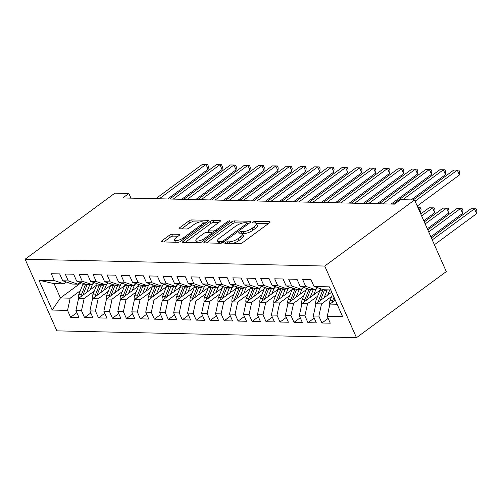 <?xml version="1.0" encoding="UTF-8"?>
<svg xmlns="http://www.w3.org/2000/svg" width="502" height="502" viewBox="0 0 502 502"><rect width="100%" height="100%" fill="white"/><g stroke="black" fill="none" stroke-linecap="round" stroke-linejoin="round"><path stroke-width="0.75" d="M225.229 242.573A1.537 0.496 -23.9 0 0 224.783 243.213A1.537 0.496 -23.9 0 0 225.141 243.363L239.705 243.696A2.196 0.709 -23.9 0 0 242.566 242.629L269.461 222.838A2.196 0.709 -23.9 0 0 270.101 221.915A2.196 0.709 -23.9 0 0 269.587 221.708L255.029 221.376A1.537 0.496 -23.9 0 0 253.021 222.122A1.537 0.496 -23.9 0 0 252.575 222.769A1.537 0.496 -23.9 0 0 252.933 222.913L254.815 222.957A7.028 2.265 -23.9 0 1 256.459 223.628A7.028 2.265 -23.9 0 1 254.42 226.578L252.18 228.222A7.028 2.265 -23.9 0 1 243.012 231.642L241.129 231.598A1.537 0.496 -23.9 0 0 239.121 232.344A1.537 0.496 -23.9 0 0 238.676 232.991A1.537 0.496 -23.9 0 0 239.04 233.141L240.922 233.179A7.028 2.265 -23.9 0 1 242.566 233.85A7.028 2.265 -23.9 0 1 240.527 236.8L238.287 238.45A7.028 2.265 -23.9 0 1 229.119 241.864L227.23 241.826A1.537 0.496 -23.9 0 0 225.229 242.573M172.324 234.17A2.196 0.709 -23.9 0 0 169.456 235.237L161.914 240.791A2.196 0.709 -23.9 0 0 161.274 241.713A2.196 0.709 -23.9 0 0 161.788 241.92L177.959 242.29A2.196 0.709 -23.9 0 0 180.827 241.217L207.721 221.432A2.196 0.709 -23.9 0 0 208.355 220.51A2.196 0.709 -23.9 0 0 207.847 220.303L191.67 219.932A2.196 0.709 -23.9 0 0 188.808 220.999L179.691 227.707A2.196 0.709 -23.9 0 0 179.057 228.63A2.196 0.709 -23.9 0 0 179.572 228.837L186.493 228.994A2.196 0.709 -23.9 0 0 189.354 227.927L193.872 224.601A5.873 1.895 -23.9 0 1 199.369 222.047A5.873 1.895 -23.9 0 1 202.908 222.304A5.873 1.895 -23.9 0 1 201.208 224.77L183.5 237.797A5.873 1.895 -23.9 0 1 178.009 240.351A5.873 1.895 -23.9 0 1 174.464 240.094A5.873 1.895 -23.9 0 1 176.171 237.628L179.12 235.457A2.196 0.709 -23.9 0 0 179.754 234.534A2.196 0.709 -23.9 0 0 179.245 234.327L172.324 234.17L173.177 236.103A2.196 0.709 -23.9 0 0 170.316 237.176L163.803 241.964M122.789 197.945L394.503 204.132L400.596 199.652L414.558 199.972L324.744 266.047L25.1 259.227L114.914 193.144L128.876 193.465L122.789 197.945M204.534 241.763A2.196 0.709 -23.9 0 0 203.9 242.679A2.196 0.709 -23.9 0 0 204.414 242.893L220.585 243.257A2.196 0.709 -23.9 0 0 223.446 242.19L250.347 222.405A2.196 0.709 -23.9 0 0 250.981 221.482A2.196 0.709 -23.9 0 0 250.467 221.269L234.296 220.905A2.196 0.709 -23.9 0 0 231.435 221.972L204.534 241.763L205.042 242.905M199.269 242.773L183.098 242.403A2.196 0.709 -23.9 0 1 182.584 242.196A2.196 0.709 -23.9 0 1 183.224 241.274L210.118 221.489A2.196 0.709 -23.9 0 1 212.986 220.416L219.907 220.573A2.196 0.709 -23.9 0 1 220.416 220.786A2.196 0.709 -23.9 0 1 219.782 221.708L208.876 229.734A2.196 0.709 -23.9 0 0 208.236 230.65A2.196 0.709 -23.9 0 0 208.75 230.864L213.344 230.964A2.196 0.709 -23.9 0 0 216.205 229.897L227.563 221.545A1.537 0.496 -23.9 0 1 229 220.874A1.537 0.496 -23.9 0 1 229.929 220.943A1.537 0.496 -23.9 0 1 229.483 221.589L202.137 241.707A2.196 0.709 -23.9 0 1 199.269 242.773M324.744 266.047L356.483 337.677L56.839 330.856L25.1 259.227M328.17 318.393L321.92 322.993L330.297 323.188L327.248 316.316L342.609 316.662L329.4 286.855L314.039 286.504L310.995 279.633L302.618 279.438L305.662 286.309L300.077 286.184L297.033 279.313L288.656 279.125L291.7 285.996L286.115 285.864L283.065 278.993L274.688 278.805L277.738 285.676L272.153 285.55L269.103 278.679L260.726 278.484L263.776 285.356L258.185 285.23L255.141 278.359L246.764 278.171L249.808 285.042L244.223 284.91L241.18 278.039L232.802 277.851L235.846 284.722L230.261 284.596L227.218 277.725L218.841 277.531L221.884 284.402L216.299 284.276L213.256 277.405L204.879 277.217L207.922 284.088L202.337 283.956L199.294 277.085L190.917 276.897L193.96 283.768L188.375 283.643L185.326 276.771L176.949 276.577L179.998 283.448L174.414 283.323L171.364 276.451L162.987 276.263L166.036 283.134L160.445 283.002L157.402 276.131L149.025 275.943L152.068 282.814L146.484 282.689L143.44 275.818L135.063 275.623L138.106 282.494L132.522 282.369L129.478 275.498L121.101 275.309L124.145 282.18L118.56 282.055L115.516 275.178L107.139 274.989L110.183 281.86L104.598 281.735L101.555 274.864L93.177 274.669L96.221 281.54L90.636 281.415L87.586 274.544L79.209 274.356L82.259 281.227L76.674 281.101L73.625 274.224L65.247 274.036L68.297 280.907L62.706 280.781L59.663 273.91L51.286 273.715L54.329 280.587L63.854 283.85L54.078 283.63L60.428 297.956L70.198 298.175L80.314 290.733M321.92 322.993L318.87 316.122L313.286 315.996L315.946 303.773L331.747 292.151M314.208 318.08L307.952 322.679L316.335 322.868L313.286 315.996M307.952 322.679L304.909 315.808L299.324 315.676L301.984 303.453L320.094 290.131M300.246 317.76L293.99 322.359L302.367 322.554L299.324 315.676M293.99 322.359L290.947 315.488L285.362 315.363L288.016 303.139L306.132 289.811M286.284 317.44L280.028 322.039L288.405 322.234L285.362 315.363M280.028 322.039L276.985 315.168L271.4 315.043L274.054 302.819L292.17 289.491M272.322 317.126L266.066 321.726L274.443 321.914L271.4 315.043M266.066 321.726L263.023 314.854L257.438 314.723L260.092 302.499L278.208 289.177M258.361 316.806L252.104 321.406L260.482 321.6L257.438 314.723M252.104 321.406L249.061 314.534L243.47 314.409L246.131 302.185L264.247 288.857M244.392 316.486L238.143 321.085L246.52 321.28L243.47 314.409M238.143 321.085L235.093 314.214L229.508 314.089L232.169 301.865L250.285 288.537M230.431 316.172L224.181 320.772L232.558 320.96L229.508 314.089M224.181 320.772L221.131 313.901L215.546 313.769L218.207 301.545L236.323 288.223M216.469 315.852L210.212 320.452L218.596 320.646L215.546 313.769M210.212 320.452L207.169 313.581L201.584 313.455L204.245 301.231L222.355 287.903M202.507 315.532L196.251 320.132L204.628 320.326L201.584 313.455M196.251 320.132L193.207 313.261L187.622 313.135L190.277 300.911L208.393 287.583M188.545 315.218L182.289 319.818L190.666 320.006L187.622 313.135M182.289 319.818L179.245 312.947L173.661 312.815L176.315 300.591L194.431 287.269M174.583 314.898L168.327 319.498L176.704 319.692L173.661 312.815M168.327 319.498L165.283 312.627L159.699 312.501L162.353 300.278L180.469 286.949M160.621 314.578L154.365 319.178L162.742 319.372L159.699 312.501M154.365 319.178L151.322 312.307L145.731 312.181L148.391 299.958L166.507 286.629M146.653 314.265L140.403 318.864L148.78 319.052L145.731 312.181M140.403 318.864L137.353 311.993L131.769 311.861L134.429 299.638L152.545 286.316M132.691 313.945L126.441 318.544L134.818 318.739L131.769 311.861M126.441 318.544L123.392 311.673L117.807 311.547L120.467 299.324L138.583 285.996M118.729 313.624L112.473 318.224L120.856 318.419L117.807 311.547M112.473 318.224L109.43 311.353L103.845 311.227L106.506 299.004L124.615 285.676M104.767 313.311L98.511 317.91L106.888 318.099L103.845 311.227M98.511 317.91L95.468 311.039L89.883 310.907L92.537 298.684L110.653 285.362M90.806 312.991L84.549 317.59L92.926 317.785L89.883 310.907M84.549 317.59L81.506 310.719L75.921 310.594L78.576 298.37L96.691 285.042M76.844 312.671L70.587 317.27L78.965 317.465L75.921 310.594M70.587 317.27L67.544 310.399L52.183 310.054L38.974 280.241L54.329 280.587M80.301 282.344L77.816 284.17L72.232 284.044L62.706 280.781M68.297 280.907L77.816 284.17M81.217 282.657L60.428 297.956L52.183 310.054M67.544 310.399L70.198 298.175M94.263 282.657L91.778 284.49L86.193 284.364L76.674 281.101M82.259 281.227L91.778 284.49M78.576 298.37L84.16 298.495L94.276 291.053M81.506 310.719L84.16 298.495M108.225 282.977L105.74 284.803L100.155 284.678L90.636 281.415M96.221 281.54L105.74 284.803M92.537 298.684L98.128 298.815L108.244 291.373M95.468 311.039L98.128 298.815M122.187 283.297L119.702 285.123L114.117 284.998L104.598 281.735M110.183 281.86L119.702 285.123M106.506 299.004L112.09 299.129L122.206 291.687M109.43 311.353L112.09 299.129M136.149 283.611L133.664 285.443L128.079 285.318L118.56 282.055M124.145 282.18L133.664 285.443M120.467 299.324L126.052 299.449L136.167 292.007M123.392 311.673L126.052 299.449M150.117 283.931L147.626 285.757L142.041 285.632L132.522 282.369M138.106 282.494L147.626 285.757M134.429 299.638L140.014 299.769L150.129 292.327M137.353 311.993L140.014 299.769M164.079 284.251L161.594 286.077L156.009 285.952L146.484 282.689M152.068 282.814L161.594 286.077M148.391 299.958L153.976 300.083L164.091 292.641M151.322 312.307L153.976 300.083M178.041 284.565L175.556 286.397L169.971 286.272L160.445 283.002M166.036 283.134L175.556 286.397M162.353 300.278L167.938 300.403L178.053 292.961M165.283 312.627L167.938 300.403M192.002 284.885L189.518 286.711L183.933 286.586L174.414 283.323M179.998 283.448L189.518 286.711M176.315 300.591L181.9 300.723L192.015 293.281M179.245 312.947L181.9 300.723M205.964 285.205L203.479 287.031L197.895 286.906L188.375 283.643M193.96 283.768L203.479 287.031M190.277 300.911L195.868 301.037L205.983 293.595M193.207 313.261L195.868 301.037M219.926 285.519L217.441 287.351L211.857 287.226L202.337 283.956M207.922 284.088L217.441 287.351M204.245 301.231L209.83 301.357L219.945 293.915M207.169 313.581L209.83 301.357M233.888 285.839L231.403 287.665L225.818 287.539L216.299 284.276M221.884 284.402L231.403 287.665M218.207 301.545L223.792 301.677L233.907 294.235M221.131 313.901L223.792 301.677M247.856 286.159L245.365 287.985L239.78 287.859L230.261 284.596M235.846 284.722L245.365 287.985M232.169 301.865L237.753 301.991L247.869 294.548M235.093 314.214L237.753 301.991M261.818 286.473L259.333 288.305L253.748 288.179L244.223 284.91M249.808 285.042L259.333 288.305M246.131 302.185L251.715 302.311L261.831 294.869M249.061 314.534L251.715 302.311M275.78 286.793L273.295 288.619L267.71 288.493L258.185 285.23M263.776 285.356L273.295 288.619M260.092 302.499L265.677 302.631L275.793 295.189M263.023 314.854L265.677 302.631M289.742 287.113L287.257 288.939L281.672 288.813L272.153 285.55M277.738 285.676L287.257 288.939M274.054 302.819L279.639 302.944L289.754 295.502M276.985 315.168L279.639 302.944M303.704 287.426L301.219 289.259L295.634 289.133L286.115 285.864M291.7 285.996L301.219 289.259M288.016 303.139L293.607 303.264L303.723 295.822M290.947 315.488L293.607 303.264M317.666 287.746L315.181 289.572L309.596 289.447L300.077 286.184M305.662 286.309L315.181 289.572M301.984 303.453L307.569 303.584L317.684 296.142M304.909 315.808L307.569 303.584M330.762 289.93L323.558 289.767L314.039 286.504M315.946 303.773L321.531 303.898L331.646 296.456M318.87 316.122L321.531 303.898M130.947 198.133L128.876 193.465M414.558 199.972L446.297 271.595L356.483 337.677M66.339 282.024L63.854 283.85M327.248 316.316L329.908 304.093L335.286 300.133M329.908 304.093L337.112 304.256M54.078 283.63L38.974 280.241M232.238 243.526A7.028 2.265 -23.9 0 0 239.14 240.383L238.287 238.45M242.566 233.85L243.42 235.789A7.028 2.265 -23.9 0 1 241.387 238.732L239.14 240.383M256.459 223.628L257.319 225.567A7.028 2.265 -23.9 0 1 255.28 228.51L253.039 230.161A7.028 2.265 -23.9 0 1 243.872 233.581L242.315 233.543M268.432 223.597L256.208 223.321M242.623 223.007L235.156 222.838A2.196 0.709 -23.9 0 0 232.288 223.905L206.422 242.937M249.312 223.164L247.317 223.114M221.169 241.688A1.537 0.496 -23.9 0 0 223.17 240.935L246.783 223.566A1.537 0.496 -23.9 0 0 247.229 222.926A1.537 0.496 -23.9 0 0 246.871 222.775L244.882 222.731A7.028 2.265 -23.9 0 0 235.714 226.151L219.575 238.023A7.028 2.265 -23.9 0 0 217.542 240.966A7.028 2.265 -23.9 0 0 219.179 241.638L221.169 241.688L221.765 243.037M217.542 240.966L218.395 242.905A7.028 2.265 -23.9 0 0 218.646 243.213M185.112 242.453L210.978 223.421L210.118 221.489M218.753 222.468L213.839 222.355A2.196 0.709 -23.9 0 0 210.978 223.421M211.819 232.846L214.103 232.903M197.556 238.061A5.873 1.895 -23.9 0 0 195.849 240.521A5.873 1.895 -23.9 0 0 199.394 240.784A5.873 1.895 -23.9 0 0 204.885 238.224L211.129 233.637A2.196 0.709 -23.9 0 0 211.762 232.715A2.196 0.709 -23.9 0 0 211.248 232.508L206.661 232.401A2.196 0.709 -23.9 0 0 203.793 233.468L197.556 238.061M195.849 240.521L196.709 242.46A5.873 1.895 -23.9 0 0 196.922 242.723M178.084 236.216L173.177 236.103M174.464 240.094L175.323 242.027A5.873 1.895 -23.9 0 0 175.468 242.234M203.799 224.319A5.873 1.895 -23.9 0 0 203.768 224.243L202.908 222.304M199.445 222.028L192.53 221.871A2.196 0.709 -23.9 0 0 189.668 222.938L181.58 228.881M206.686 222.191L202.764 222.104M329.789 304.626A5.93 4.631 -88.7 0 1 330.121 300.246L332.6 294.078M434.399 244.744L476.611 213.683L474.465 208.845L470.976 208.763L431.369 237.904M334.263 300.886A5.93 4.631 -88.7 0 1 334.451 300.347L334.89 299.248M334.006 297.247L332.776 300.309A5.93 4.631 91.3 0 0 332.293 302.336M432.253 239.9L474.465 208.845L476.04 208.813L476.9 210.752L476.611 213.683M470.976 208.763L476.04 208.813M417.244 206.027L459.455 174.966L457.309 170.128L415.098 201.183M453.821 170.046L458.884 170.096L453.821 170.046L413.19 199.94M458.884 170.096L459.744 172.035L459.455 174.966M327.668 295.145L329.08 291.631A14.2 11.094 -88.7 0 1 329.896 289.911M324.06 297.799L327.066 290.325A17.112 13.366 -88.7 0 1 327.26 289.849M315.827 304.312A5.93 4.631 -88.7 0 1 316.16 299.932L320.081 290.162A17.112 13.366 -88.7 0 1 320.696 288.788M320.295 300.572A5.93 4.631 -88.7 0 1 320.489 300.027L324.411 290.263A17.112 13.366 -88.7 0 1 324.606 289.792M430.86 236.756L462.649 213.363L460.503 208.525L457.015 208.443L427.829 229.916M323.006 289.579A17.112 13.366 91.3 0 0 322.736 290.225L318.814 299.989A5.93 4.631 91.3 0 0 318.331 302.022M428.714 231.911L460.503 208.525L462.078 208.499L462.938 210.432L462.649 213.363M457.015 208.443L462.078 208.499M313.706 294.831L315.118 291.311A14.2 11.094 -88.7 0 1 316.555 288.568M310.098 297.485L313.097 290.005A17.112 13.366 -88.7 0 1 313.298 289.535M301.865 303.992A5.93 4.631 -88.7 0 1 302.198 299.612L306.12 289.849A17.112 13.366 -88.7 0 1 306.735 288.468M306.333 300.252A5.93 4.631 -88.7 0 1 306.527 299.713L310.449 289.949A17.112 13.366 -88.7 0 1 310.644 289.472M427.321 228.768L448.688 213.049L446.542 208.204L443.053 208.129L424.29 221.928M309.044 289.259A17.112 13.366 91.3 0 0 308.774 289.905L304.852 299.675A5.93 4.631 91.3 0 0 304.369 301.702M425.175 223.93L446.542 208.204L448.117 208.179L448.976 210.112L448.688 213.049M443.053 208.129L448.117 208.179M411.182 199.89L445.494 174.646L443.348 169.808L402.717 199.702M439.859 169.726L444.923 169.783L439.859 169.726L393.141 204.101M444.923 169.783L445.782 171.715L445.494 174.646M391.127 204.057L431.532 174.332L429.386 169.488L382.668 203.862M425.897 169.412L430.961 169.463L425.897 169.412L379.179 203.781M430.961 169.463L431.82 171.395L431.532 174.332M299.744 294.511L301.156 290.997A14.2 11.094 -88.7 0 1 302.587 288.248M296.136 297.165L299.136 289.685A17.112 13.366 -88.7 0 1 299.336 289.215M287.903 303.672A5.93 4.631 -88.7 0 1 288.236 299.292L292.158 289.528A17.112 13.366 -88.7 0 1 292.773 288.148M292.371 299.932A5.93 4.631 -88.7 0 1 292.566 299.393L296.481 289.629A17.112 13.366 -88.7 0 1 296.682 289.152M423.782 220.78L434.726 212.729L432.58 207.891L429.091 207.809L420.751 213.946M295.082 288.939A17.112 13.366 91.3 0 0 294.806 289.591L290.89 299.355A5.93 4.631 91.3 0 0 290.401 301.382M421.636 215.942L432.58 207.891L434.155 207.859L435.014 209.798L434.726 212.729M429.091 207.809L434.155 207.859M285.782 294.191L287.194 290.677A14.2 11.094 -88.7 0 1 288.625 287.928M282.174 296.851L285.174 289.372A17.112 13.366 -88.7 0 1 285.374 288.895M273.941 303.359A5.93 4.631 -88.7 0 1 274.274 298.979L278.196 289.208A17.112 13.366 -88.7 0 1 278.811 287.834M278.409 299.619A5.93 4.631 -88.7 0 1 278.604 299.073L282.519 289.309A17.112 13.366 -88.7 0 1 282.72 288.838M420.243 212.792L420.758 212.409L418.618 207.571L417.921 207.552M281.12 288.625A17.112 13.366 91.3 0 0 280.844 289.271L276.928 299.035A5.93 4.631 91.3 0 0 276.439 301.068M418.097 207.953L420.193 207.546L421.046 209.478L420.758 212.409M417.896 207.508L420.193 207.546M377.165 203.737L417.564 174.012L415.424 169.174L368.706 203.542M411.929 169.092L416.999 169.143L411.929 169.092L365.218 203.467M416.999 169.143L417.852 171.082L417.564 174.012M363.203 203.417L403.602 173.692L401.462 168.854L354.745 203.228M397.967 168.772L403.037 168.829L397.967 168.772L351.249 203.147M403.037 168.829L403.89 170.762L403.602 173.692M271.814 293.877L273.232 290.357A14.2 11.094 -88.7 0 1 274.663 287.615M268.212 296.531L271.212 289.052A17.112 13.366 -88.7 0 1 271.406 288.581M259.98 303.039A5.93 4.631 -88.7 0 1 260.312 298.659L264.228 288.895A17.112 13.366 -88.7 0 1 264.849 287.514M264.447 299.299A5.93 4.631 -88.7 0 1 264.636 298.759L268.557 288.995A17.112 13.366 -88.7 0 1 268.758 288.518M267.158 288.305A17.112 13.366 91.3 0 0 266.882 288.951L262.96 298.721A5.93 4.631 91.3 0 0 262.477 300.748M349.241 203.103L389.64 173.378L387.494 168.534L340.783 202.908M384.005 168.459L389.069 168.509L384.005 168.459L337.288 202.827M389.069 168.509L389.928 170.442L389.64 173.378M257.852 293.557L259.264 290.043A14.2 11.094 -88.7 0 1 260.701 287.295M254.244 296.211L257.25 288.732A17.112 13.366 -88.7 0 1 257.444 288.261M246.011 302.719A5.93 4.631 -88.7 0 1 246.344 298.339L250.266 288.575A17.112 13.366 -88.7 0 1 250.887 287.194M250.485 298.979A5.93 4.631 -88.7 0 1 250.674 298.439L254.596 288.675A17.112 13.366 -88.7 0 1 254.796 288.198M253.196 287.985A17.112 13.366 91.3 0 0 252.92 288.637L248.998 298.401A5.93 4.631 91.3 0 0 248.515 300.428M335.28 202.783L375.678 173.058L373.532 168.22L326.815 202.588M370.043 168.139L375.107 168.189L370.043 168.139L323.326 202.513M375.107 168.189L375.967 170.128L375.678 173.058M243.89 293.243L245.302 289.723A14.2 11.094 -88.7 0 1 246.739 286.981M240.282 295.898L243.288 288.418A17.112 13.366 -88.7 0 1 243.483 287.941M232.049 302.405A5.93 4.631 -88.7 0 1 232.382 298.025L236.304 288.255A17.112 13.366 -88.7 0 1 236.925 286.88M236.524 298.665A5.93 4.631 -88.7 0 1 236.712 298.119L240.634 288.355A17.112 13.366 -88.7 0 1 240.828 287.884M239.234 287.671A17.112 13.366 91.3 0 0 238.958 288.317L235.036 298.081A5.93 4.631 91.3 0 0 234.553 300.114M321.318 202.463L361.716 172.738L359.57 167.9L312.853 202.275M356.081 167.819L361.145 167.875L356.081 167.819L309.364 202.193M361.145 167.875L362.005 169.808L361.716 172.738M229.929 292.923L231.34 289.403A14.2 11.094 -88.7 0 1 232.777 286.661M226.32 295.578L229.326 288.098A17.112 13.366 -88.7 0 1 229.521 287.627M218.088 302.085A5.93 4.631 -88.7 0 1 218.42 297.705L222.342 287.941A17.112 13.366 -88.7 0 1 222.957 286.56M222.555 298.345A5.93 4.631 -88.7 0 1 222.75 297.805L226.672 288.041A17.112 13.366 -88.7 0 1 226.866 287.564M225.266 287.351A17.112 13.366 91.3 0 0 224.996 287.997L221.075 297.768A5.93 4.631 91.3 0 0 220.591 299.794M307.349 202.149L347.754 172.424L345.608 167.58L298.891 201.955M342.119 167.505L347.183 167.555L342.119 167.505L295.402 201.873M347.183 167.555L348.043 169.488L347.754 172.424M215.967 292.603L217.379 289.089A14.2 11.094 -88.7 0 1 218.816 286.341M212.359 295.258L215.358 287.778A17.112 13.366 -88.7 0 1 215.559 287.307M204.126 301.765A5.93 4.631 -88.7 0 1 204.458 297.385L208.38 287.621A17.112 13.366 -88.7 0 1 208.995 286.24M208.594 298.025A5.93 4.631 -88.7 0 1 208.788 297.485L212.71 287.721A17.112 13.366 -88.7 0 1 212.904 287.244M211.304 287.031A17.112 13.366 91.3 0 0 211.035 287.684L207.113 297.448A5.93 4.631 91.3 0 0 206.629 299.474M293.388 201.829L333.792 172.104L331.646 167.266L284.929 201.635M328.157 167.185L333.221 167.235L328.157 167.185L281.44 201.559M333.221 167.235L334.081 169.174L333.792 172.104M202.005 292.289L203.417 288.769A14.2 11.094 -88.7 0 1 204.847 286.027M198.397 294.944L201.396 287.464A17.112 13.366 -88.7 0 1 201.597 286.987M190.164 301.451A5.93 4.631 -88.7 0 1 190.496 297.071L194.418 287.301A17.112 13.366 -88.7 0 1 195.033 285.927M194.632 297.711A5.93 4.631 -88.7 0 1 194.826 297.165L198.742 287.401A17.112 13.366 -88.7 0 1 198.943 286.931M197.342 286.717A17.112 13.366 91.3 0 0 197.066 287.364L193.151 297.128A5.93 4.631 91.3 0 0 192.661 299.161M279.426 201.509L319.824 171.784L317.684 166.946L270.967 201.321M314.189 166.865L319.259 166.921L314.189 166.865L267.478 201.239M319.259 166.921L320.113 168.854L319.824 171.784M188.043 291.969L189.455 288.449A14.2 11.094 -88.7 0 1 190.885 285.707M184.435 294.624L187.434 287.144A17.112 13.366 -88.7 0 1 187.635 286.673M176.202 301.131A5.93 4.631 -88.7 0 1 176.535 296.751L180.456 286.987A17.112 13.366 -88.7 0 1 181.071 285.607M180.67 297.391A5.93 4.631 -88.7 0 1 180.864 296.851L184.78 287.088A17.112 13.366 -88.7 0 1 184.981 286.611M183.381 286.397A17.112 13.366 91.3 0 0 183.105 287.044L179.189 296.814A5.93 4.631 91.3 0 0 178.699 298.841M265.464 201.195L305.862 171.471L303.723 166.626L257.005 201.001M300.227 166.551L305.298 166.601L300.227 166.551L253.51 200.919M305.298 166.601L306.151 168.534L305.862 171.471M174.075 291.649L175.493 288.135A14.2 11.094 -88.7 0 1 176.924 285.387M170.473 294.304L173.472 286.824A17.112 13.366 -88.7 0 1 173.667 286.353M162.24 300.811A5.93 4.631 -88.7 0 1 162.573 296.431L166.488 286.667A17.112 13.366 -88.7 0 1 167.11 285.287M166.708 297.071A5.93 4.631 -88.7 0 1 166.896 296.531L170.818 286.767A17.112 13.366 -88.7 0 1 171.019 286.291M169.419 286.077A17.112 13.366 91.3 0 0 169.143 286.73L165.221 296.494A5.93 4.631 91.3 0 0 164.738 298.521M251.502 200.875L291.9 171.151L289.754 166.313L243.043 200.681M286.265 166.231L291.329 166.281L286.265 166.231L239.548 200.605M291.329 166.281L292.189 168.22L291.9 171.151M160.113 291.336L161.525 287.815A14.2 11.094 -88.7 0 1 162.962 285.073M156.505 293.99L159.51 286.51A17.112 13.366 -88.7 0 1 159.705 286.033M148.272 300.497A5.93 4.631 -88.7 0 1 148.605 296.117L152.526 286.347A17.112 13.366 -88.7 0 1 153.148 284.973M152.746 296.757A5.93 4.631 -88.7 0 1 152.934 296.211L156.856 286.447A17.112 13.366 -88.7 0 1 157.057 285.977M155.457 285.763A17.112 13.366 91.3 0 0 155.181 286.41L151.259 296.174A5.93 4.631 91.3 0 0 150.776 298.207M237.54 200.555L277.939 170.831L275.793 165.993L229.075 200.367M272.304 165.911L277.368 165.967L272.304 165.911L225.586 200.285M277.368 165.967L278.227 167.9L277.939 170.831M146.151 291.016L147.563 287.495A14.2 11.094 -88.7 0 1 149 284.753M142.543 293.67L145.549 286.19A17.112 13.366 -88.7 0 1 145.743 285.72M134.31 300.177A5.93 4.631 -88.7 0 1 134.643 295.797L138.565 286.033A17.112 13.366 -88.7 0 1 139.186 284.653M138.784 296.437A5.93 4.631 -88.7 0 1 138.972 295.898L142.894 286.134A17.112 13.366 -88.7 0 1 143.089 285.657M141.495 285.443A17.112 13.366 91.3 0 0 141.219 286.09L137.297 295.86A5.93 4.631 91.3 0 0 136.814 297.887M223.578 200.242L263.977 170.517L261.831 165.673L215.113 200.047M258.342 165.597L263.406 165.647L258.342 165.597L211.624 199.965M263.406 165.647L264.265 167.58L263.977 170.517M132.189 290.696L133.601 287.182A14.2 11.094 -88.7 0 1 135.038 284.433M128.581 293.35L131.587 285.876A17.112 13.366 -88.7 0 1 131.781 285.4M120.348 299.857A5.93 4.631 -88.7 0 1 120.681 295.477L124.603 285.713A17.112 13.366 -88.7 0 1 125.218 284.333M124.816 296.117A5.93 4.631 -88.7 0 1 125.011 295.578L128.932 285.814A17.112 13.366 -88.7 0 1 129.127 285.337M127.527 285.123A17.112 13.366 91.3 0 0 127.257 285.776L123.335 295.54A5.93 4.631 91.3 0 0 122.852 297.567M209.61 199.922L250.015 170.197L247.869 165.359L201.151 199.727M244.38 165.277L249.444 165.327L244.38 165.277L197.662 199.652M249.444 165.327L250.303 167.266L250.015 170.197M118.227 290.382L119.639 286.862A14.2 11.094 -88.7 0 1 121.076 284.119M114.619 293.036L117.619 285.556A17.112 13.366 -88.7 0 1 117.819 285.08M106.386 299.543A5.93 4.631 -88.7 0 1 106.719 295.163L110.641 285.4A17.112 13.366 -88.7 0 1 111.256 284.019M110.854 295.803A5.93 4.631 -88.7 0 1 111.049 295.258L114.971 285.494A17.112 13.366 -88.7 0 1 115.165 285.023M113.565 284.81A17.112 13.366 91.3 0 0 113.295 285.456L109.373 295.22A5.93 4.631 91.3 0 0 108.89 297.253M195.648 199.601L236.053 169.877L233.907 165.039L187.19 199.413M230.418 164.957L235.482 165.014L230.418 164.957L183.701 199.332M235.482 165.014L236.342 166.946L236.053 169.877M104.265 290.062L105.677 286.542A14.2 11.094 -88.7 0 1 107.108 283.799M100.657 292.716L103.657 285.236A17.112 13.366 -88.7 0 1 103.858 284.766M92.424 299.223A5.93 4.631 -88.7 0 1 92.757 294.843L96.679 285.08A17.112 13.366 -88.7 0 1 97.294 283.699M96.892 295.483A5.93 4.631 -88.7 0 1 97.087 294.944L101.002 285.18A17.112 13.366 -88.7 0 1 101.203 284.703M99.603 284.49A17.112 13.366 91.3 0 0 99.327 285.136L95.411 294.906A5.93 4.631 91.3 0 0 94.922 296.933M181.686 199.288L222.085 169.563L219.945 164.719L173.228 199.093M216.45 164.643L221.52 164.694L216.45 164.643L169.739 199.012M221.52 164.694L222.373 166.626L222.085 169.563M90.304 289.742L91.715 286.228A14.2 11.094 -88.7 0 1 93.146 283.479M86.695 292.396L89.695 284.923A17.112 13.366 -88.7 0 1 89.896 284.446M78.463 298.903A5.93 4.631 -88.7 0 1 78.795 294.523L82.717 284.76A17.112 13.366 -88.7 0 1 83.332 283.379M82.93 295.163A5.93 4.631 -88.7 0 1 83.125 294.624L87.041 284.86A17.112 13.366 -88.7 0 1 87.241 284.383M85.641 284.17A17.112 13.366 91.3 0 0 85.365 284.822L81.45 294.586A5.93 4.631 91.3 0 0 80.96 296.613M167.724 198.968L208.123 169.243L205.983 164.405L159.266 198.773M202.488 164.323L207.558 164.374L202.488 164.323L155.771 198.698M207.558 164.374L208.412 166.313L208.123 169.243M229.828 243.47L229.119 241.864M241.387 238.732L240.527 236.8M241.895 233.33L241.129 231.598M243.872 233.581L243.012 231.642M253.039 230.161L252.18 228.222M255.28 228.51L254.42 226.578M255.794 223.101L255.029 221.376M269.913 222.436L269.587 221.708M227.946 243.426L227.23 241.826M232.288 223.905L231.435 221.972M235.156 222.838L234.296 220.905M250.793 222.003L250.467 221.269M223.66 242.033L223.17 240.935M247.266 224.664L246.783 223.566M219.889 243.244L219.179 241.638M183.732 242.422L183.224 241.274M213.839 222.355L212.986 220.416M220.227 221.307L219.907 220.573M209.459 232.464L208.75 230.864M214.178 232.846L213.344 230.964M216.695 230.995L216.205 229.897M228.046 222.643L227.563 221.545M205.374 239.322L204.885 238.224M211.612 234.735L211.129 233.637M179.565 235.055L179.245 234.327M183.989 238.896L183.5 237.797M201.691 225.869L201.208 224.77M180.199 228.849L179.691 227.707M189.668 222.938L188.808 220.999M192.53 221.871L191.67 219.932M208.167 221.031L207.847 220.303M162.416 241.933L161.914 240.791M170.316 237.176L169.456 235.237M334.451 300.347L334.978 300.359M330.121 300.246L332.776 300.309M324.411 290.263L327.066 290.325M320.081 290.162L322.736 290.225M320.489 300.027L321.016 300.039M316.16 299.932L318.814 299.989M310.449 289.949L313.097 290.005M306.12 289.849L308.774 289.905M306.527 299.713L307.055 299.725M302.198 299.612L304.852 299.675M296.481 289.629L299.136 289.685M292.158 289.528L294.806 289.591M292.566 299.393L293.093 299.405M288.236 299.292L290.89 299.355M282.519 289.309L285.174 289.372M278.196 289.208L280.844 289.271M278.604 299.073L279.131 299.085M274.274 298.979L276.928 299.035M268.557 288.995L271.212 289.052M264.228 288.895L266.882 288.951M264.636 298.759L265.169 298.772M260.312 298.659L262.96 298.721M254.596 288.675L257.25 288.732M250.266 288.575L252.92 288.637M250.674 298.439L251.201 298.452M246.344 298.339L248.998 298.401M240.634 288.355L243.288 288.418M236.304 288.255L238.958 288.317M236.712 298.119L237.239 298.132M232.382 298.025L235.036 298.081M226.672 288.041L229.326 288.098M222.342 287.941L224.996 287.997M222.75 297.805L223.277 297.818M218.42 297.705L221.075 297.768M212.71 287.721L215.358 287.778M208.38 287.621L211.035 287.684M208.788 297.485L209.315 297.498M204.458 297.385L207.113 297.448M198.742 287.401L201.396 287.464M194.418 287.301L197.066 287.364M194.826 297.165L195.353 297.178M190.496 297.071L193.151 297.128M184.78 287.088L187.434 287.144M180.456 286.987L183.105 287.044M180.864 296.851L181.391 296.864M176.535 296.751L179.189 296.814M170.818 286.767L173.472 286.824M166.488 286.667L169.143 286.73M166.896 296.531L167.43 296.544M162.573 296.431L165.221 296.494M156.856 286.447L159.51 286.51M152.526 286.347L155.181 286.41M152.934 296.211L153.461 296.224M148.605 296.117L151.259 296.174M142.894 286.134L145.549 286.19M138.565 286.033L141.219 286.09M138.972 295.898L139.5 295.91M134.643 295.797L137.297 295.86M128.932 285.814L131.587 285.876M124.603 285.713L127.257 285.776M125.011 295.578L125.538 295.59M120.681 295.477L123.335 295.54M114.971 285.494L117.619 285.556M110.641 285.4L113.295 285.456M111.049 295.258L111.576 295.27M106.719 295.163L109.373 295.22M101.002 285.18L103.657 285.236M96.679 285.08L99.327 285.136M97.087 294.944L97.614 294.956M92.757 294.843L95.411 294.906M87.041 284.86L89.695 284.923M82.717 284.76L85.365 284.822M83.125 294.624L83.652 294.636M78.795 294.523L81.45 294.586M247.819 224.262L247.229 222.926M209.039 232.457L208.236 230.65M212.402 234.152L211.762 232.715"/></g></svg>
